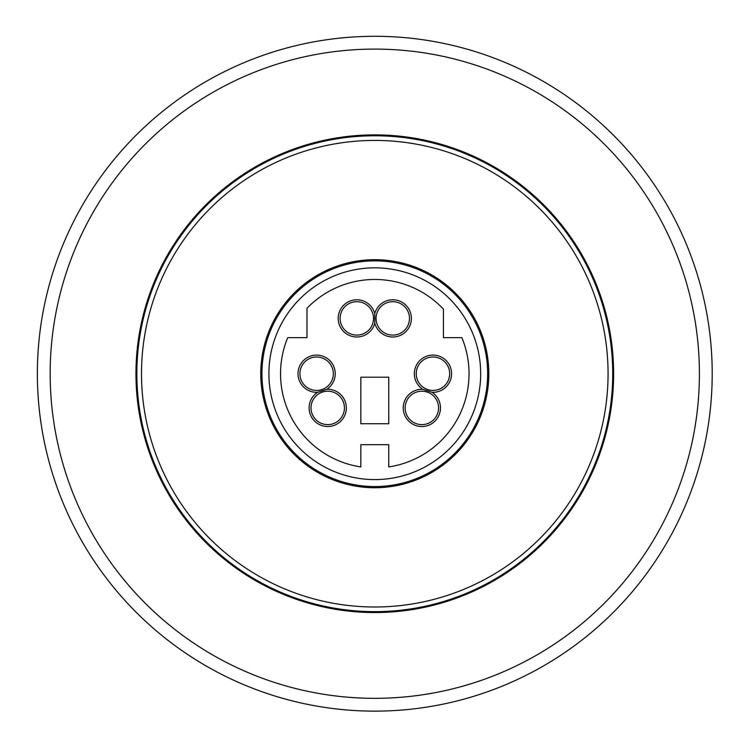 <?xml version="1.0" encoding="UTF-8"?>
<svg xmlns="http://www.w3.org/2000/svg" width="747" height="747" viewBox="0 0 747 747"><rect width="100%" height="100%" fill="white"/><g stroke="black" fill="none" stroke-linecap="round" stroke-linejoin="round"><path stroke-width="1.12" d="M360.829 444.689L388.748 444.689L388.748 466.922A94.243 94.243 0 0 0 461.861 337.644L443.438 337.644L443.438 309.146A94.243 94.243 0 0 0 306.98 308.268L306.98 337.644L287.726 337.644A94.243 94.243 0 0 0 360.829 466.922L360.829 444.689M268.911 373.715A105.878 105.878 0 0 1 427.732 282.021A105.878 105.878 0 0 1 427.732 465.409A105.878 105.878 0 0 1 268.911 373.715M261.936 373.715A112.862 112.862 0 0 0 431.224 471.45A112.862 112.862 0 0 0 431.224 275.979A112.862 112.862 0 0 0 261.936 373.715M360.829 423.745L360.829 377.207L388.748 377.207L388.748 423.745L360.829 423.745M432.009 392.306A18.619 18.619 0 0 0 450.768 368.271A18.619 18.619 0 0 0 421.766 358.84A18.619 18.619 0 0 0 422.811 389.318A18.619 18.619 0 0 0 404.052 413.362A18.619 18.619 0 0 0 433.055 422.783A18.619 18.619 0 0 0 432.009 392.306L422.811 389.318M374.789 313.553A18.619 18.619 0 0 0 346.132 303.142A18.619 18.619 0 0 0 346.132 333.629A18.619 18.619 0 0 0 374.789 323.227A18.619 18.619 0 0 0 403.455 333.629A18.619 18.619 0 0 0 403.455 303.142A18.619 18.619 0 0 0 374.789 313.553L374.789 323.227M317.568 392.306A18.619 18.619 0 0 0 316.532 422.783A18.619 18.619 0 0 0 345.525 413.362A18.619 18.619 0 0 0 326.766 389.318A18.619 18.619 0 0 0 327.812 358.84A18.619 18.619 0 0 0 298.819 368.271A18.619 18.619 0 0 0 317.568 392.306L326.766 389.318M372.949 322.723A16.705 16.705 0 0 1 345.31 330.501A16.705 16.705 0 0 1 351.65 302.498A16.705 16.705 0 0 1 372.949 322.723M376.637 322.723A16.705 16.705 0 0 1 397.927 302.498A16.705 16.705 0 0 1 404.276 330.501A16.705 16.705 0 0 1 376.637 322.723M423.857 387.721A16.705 16.705 0 0 1 424.996 359.027A16.705 16.705 0 0 1 449.675 373.715A16.705 16.705 0 0 1 423.857 387.721M422.718 391.223A16.705 16.705 0 0 1 435.37 417.732A16.705 16.705 0 0 1 406.779 415.108A16.705 16.705 0 0 1 422.718 391.223M326.869 391.223A16.705 16.705 0 0 1 342.798 415.108A16.705 16.705 0 0 1 314.207 417.732A16.705 16.705 0 0 1 326.869 391.223M325.729 387.721A16.705 16.705 0 0 1 299.911 373.715A16.705 16.705 0 0 1 324.581 359.027A16.705 16.705 0 0 1 325.729 387.721M260.768 373.715A114.02 114.02 0 0 0 431.803 472.459A114.02 114.02 0 0 0 431.803 274.971A114.02 114.02 0 0 0 260.768 373.715M141.51 373.715A233.279 233.279 0 0 1 491.433 171.689A233.279 233.279 0 0 1 491.433 575.741A233.279 233.279 0 0 1 141.51 373.715A233.279 233.279 0 0 1 491.433 171.689A233.279 233.279 0 0 1 491.433 575.741A233.279 233.279 0 0 1 141.51 373.715M135.954 373.715A238.835 238.835 0 0 0 494.206 580.55A238.835 238.835 0 0 0 494.206 166.88A238.835 238.835 0 0 0 135.954 373.715M50.17 373.715A324.618 324.618 0 0 0 537.102 654.839A324.618 324.618 0 0 0 537.102 92.591A324.618 324.618 0 0 0 50.17 373.715M131.827 139.577A337.411 337.411 0 0 1 608.926 130.753A337.411 337.411 0 0 1 617.75 607.853A337.411 337.411 0 0 1 140.651 616.677A337.411 337.411 0 0 1 131.827 139.577M136.85 373.715A237.938 237.938 0 0 0 493.758 579.775A237.938 237.938 0 0 0 493.758 167.655A237.938 237.938 0 0 0 136.85 373.715"/></g></svg>
